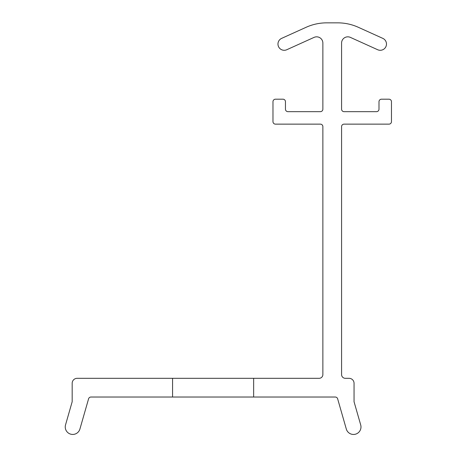 <?xml version="1.0" encoding="UTF-8"?>
<svg xmlns="http://www.w3.org/2000/svg" width="457" height="457" viewBox="0 0 457 457"><rect width="100%" height="100%" fill="white"/><g stroke="black" fill="none" stroke-linecap="round" stroke-linejoin="round"><path stroke-width="0.69" d="M346.303 429.02A7.483 7.483 0 0 0 360.984 426.958A7.483 7.483 0 0 0 360.693 424.896L354.049 401.732L354.049 383.303A4.987 4.987 0 0 0 349.062 378.316L345.321 378.316A3.742 3.742 0 0 1 341.579 374.574L341.579 126.635A2.496 2.496 0 0 1 344.075 124.138L388.976 124.138A2.496 2.496 0 0 0 391.466 121.642L391.466 101.688A2.496 2.496 0 0 0 388.976 99.192L381.492 99.192A2.496 2.496 0 0 0 378.996 101.688L378.996 109.172A2.496 2.496 0 0 1 376.499 111.668L344.075 111.668A2.496 2.496 0 0 1 341.579 109.172L341.579 43.067A6.238 6.238 0 0 1 350.388 37.388L377.671 49.733A6.238 6.238 0 0 0 386.479 44.055A6.238 6.238 0 0 0 382.812 38.371L358.322 27.289A49.887 49.887 0 0 0 337.752 22.85L326.692 22.85A49.887 49.887 0 0 0 306.121 27.289L281.632 38.371A6.238 6.238 0 0 0 278.524 46.625A6.238 6.238 0 0 0 286.779 49.733L314.062 37.388A6.238 6.238 0 0 1 322.871 43.067L322.871 109.172A2.496 2.496 0 0 1 320.374 111.668L287.944 111.668A2.496 2.496 0 0 1 285.454 109.172L285.454 101.688A2.496 2.496 0 0 0 282.957 99.192L275.474 99.192A2.496 2.496 0 0 0 272.978 101.688L272.978 121.642A2.496 2.496 0 0 0 275.474 124.138L320.374 124.138A2.496 2.496 0 0 1 322.871 126.635L322.871 374.574A3.742 3.742 0 0 1 319.129 378.316L253.646 378.316L253.646 397.024L335.249 397.024A2.496 2.496 0 0 1 337.649 398.83L346.303 429.02M253.646 397.024L90.972 397.024A2.496 2.496 0 0 0 88.578 398.83L79.918 429.02A7.483 7.483 0 0 1 70.664 434.15A7.483 7.483 0 0 1 65.534 424.896L72.172 401.732L72.172 383.303A4.987 4.987 0 0 1 77.164 378.316L253.646 378.316M172.575 397.024L172.575 378.316"/></g></svg>
